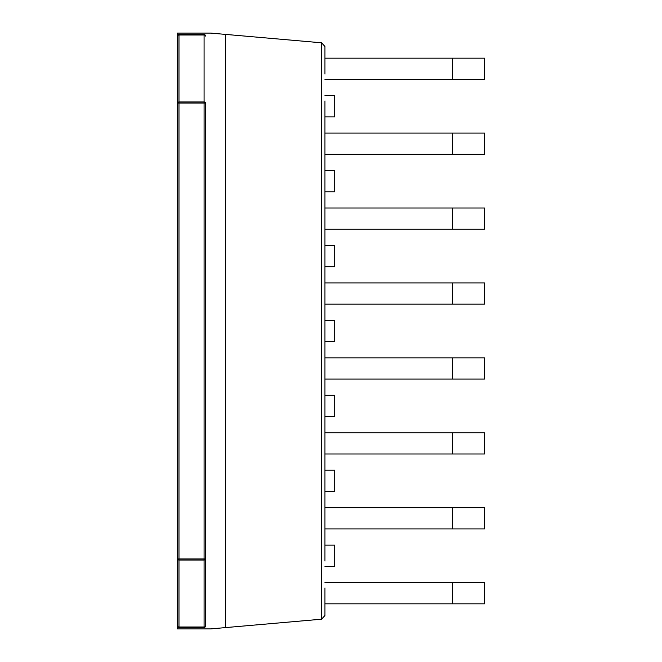 <?xml version="1.0" encoding="UTF-8"?>
<svg xmlns="http://www.w3.org/2000/svg" width="662" height="662" viewBox="0 0 662 662"><rect width="100%" height="100%" fill="white"/><g stroke="black" fill="none" stroke-linecap="round" stroke-linejoin="round"><path stroke-width="0.99" d="M324.951 100.938L324.951 561.062M324.951 587.947L324.951 615.47L321.6 619.193L321.6 42.807L210.706 33.1L177.482 33.1L177.482 558.968A1.498 1.059 0 0 0 178.98 560.027L178.98 626.988A1.498 1.059 180 0 1 177.482 625.929L177.482 558.968L204.078 558.968L204.078 103.032L178.98 103.032L178.98 560.027L204.078 560.027A1.498 1.059 180 0 0 205.576 558.968L205.576 625.929L205.576 558.968L204.078 558.968L204.078 626.988A1.498 1.059 0 0 0 205.576 625.929A1.498 1.498 0 0 1 204.078 627.427L178.98 627.427A1.498 1.498 0 0 1 177.482 625.929A1.498 1.498 0 0 0 178.98 627.427L178.98 626.988L204.078 626.988L204.078 627.427A1.498 1.498 0 0 0 205.576 625.929M324.951 496.169L324.951 165.831M321.6 42.807L324.951 46.53L324.951 74.053M177.482 36.071A1.498 1.498 0 0 1 178.98 34.573L178.98 35.012A1.498 1.059 180 0 0 177.482 36.071A1.498 1.498 0 0 1 178.98 34.573L204.078 34.573A1.498 1.498 0 0 1 205.576 36.071A1.498 1.059 180 0 0 204.078 35.012L178.98 35.012L178.98 101.973L204.078 101.973A1.498 1.059 180 0 1 205.576 103.032L205.576 558.968M225.419 34.391L225.419 627.609L210.706 628.9L177.482 628.9L177.482 625.929M225.419 627.609L321.533 619.202M324.951 582.593L484.518 582.593L484.518 603.827L324.951 603.827M178.98 101.973A1.498 1.059 180 0 0 177.482 103.032L178.98 103.032L178.98 101.973M324.951 507.671L484.518 507.671L484.518 528.913L324.951 528.913M324.951 432.758L484.518 432.758L484.518 453.991L324.951 453.991M324.951 357.844L484.518 357.844L484.518 379.078L324.951 379.078M324.951 282.922L484.518 282.922L484.518 304.156L324.951 304.156M324.951 208.009L484.518 208.009L484.518 229.242L324.951 229.242M324.951 133.087L484.518 133.087L484.518 154.329L324.951 154.329M324.951 58.173L484.518 58.173L484.518 79.407L324.951 79.407M324.951 566.374L334.691 566.374L334.691 545.132L324.951 545.132M324.951 491.452L334.691 491.452L334.691 470.219L324.951 470.219M324.951 416.539L334.691 416.539L334.691 395.297L324.951 395.297M324.951 341.617L334.691 341.617L334.691 320.383L324.951 320.383M324.951 266.703L334.691 266.703L334.691 245.461L324.951 245.461M324.951 191.781L334.691 191.781L334.691 170.548L324.951 170.548M324.951 116.868L334.691 116.868L334.691 95.626L324.951 95.626M452.725 582.593L452.725 603.827M205.576 103.032L204.078 103.032L204.078 34.573A1.498 1.498 0 0 1 205.576 36.071M452.725 507.671L452.725 528.913M452.725 432.758L452.725 453.991M452.725 357.844L452.725 379.078M452.725 282.922L452.725 304.156M452.725 208.009L452.725 229.242M452.725 133.087L452.725 154.329M452.725 58.173L452.725 79.407"/></g></svg>
